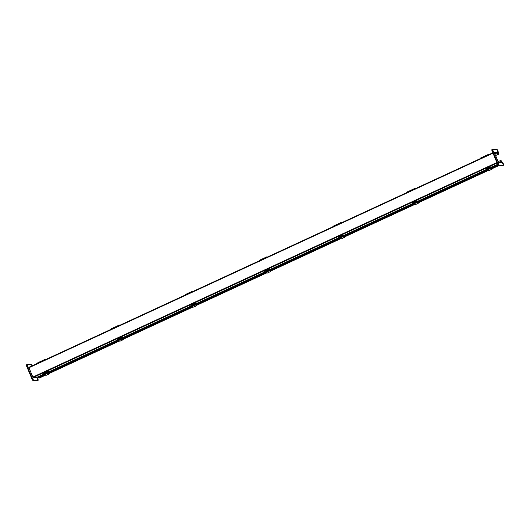 <?xml version="1.0" encoding="UTF-8"?>
<svg xmlns="http://www.w3.org/2000/svg" width="530" height="530" viewBox="0 0 530 530"><rect width="100%" height="100%" fill="white"/><g stroke="black" fill="none" stroke-linecap="round" stroke-linejoin="round"><path stroke-width="0.79" d="M28.786 367.356L492.834 152.819L28.786 367.356L33.059 377.565L36.259 377.605L43.414 374.293L36.239 377.605M494.358 152.693L497.067 152.726L497.948 154.475L495.557 155.582M494.285 152.521L497.107 152.56L498.16 154.462M500.936 160.378L503.321 163.71A1.676 0.477 -114.8 0 1 503.5 165.221A1.676 0.477 -114.8 0 1 503.434 165.234L499.081 165.181A1.676 0.477 -114.8 0 1 497.922 163.644L492.608 150.878A1.676 0.477 -114.8 0 1 492.43 149.367A1.676 0.477 -114.8 0 1 492.489 149.354L496.849 149.407A1.676 0.477 -114.8 0 1 498.008 150.944L498.624 154.25L497.591 152.335L494.192 152.289L498.339 162.253L501.738 162.299L500.936 160.378L500.393 160.603L501.089 162.286M497.842 154.475L495.543 155.542M498.094 161.67L500.393 160.603M495.596 155.562L498.127 161.65M38.471 376.962L43.546 374.617L38.471 376.962L38.928 378.215L45.646 375.108M48.892 373.604L119.416 341.002M122.668 339.498L193.192 306.897M196.438 305.393L266.961 272.784M270.207 271.287L340.73 238.679M343.983 237.182L414.506 204.573M417.753 203.069L488.276 170.468M491.522 168.964L498.909 165.552M344.474 236.95L344.52 237.367A3.326 0.947 -114.8 0 1 344.467 237.4A3.326 0.947 -114.8 0 1 343.546 236.903M342.446 235.459L338.935 236.996L339.71 237.009L339.876 237.698A3.326 0.947 65.2 0 0 339.929 237.771M340.26 238.215A3.326 0.947 65.2 0 0 341.313 238.858A3.326 0.947 65.2 0 0 341.366 238.825L344.407 237.42M344.427 236.97L344.447 237.228A3.167 0.901 -114.8 0 1 344.401 237.255A3.167 0.901 -114.8 0 1 343.632 236.897M339.67 237.235L339.902 237.738M338.988 238.208L338.511 237.029L339.551 237.042M343.95 236.705L344.54 236.652L344.102 236.758L344.447 236.208M342.473 235.532L342.837 236.426M338.697 238.341A0.384 0.364 90.7 0 1 338.683 238.308L338.325 237.447M344.248 235.724L343.778 235.121L342.433 235.214M342.691 235.426L343.049 236.287A0.384 0.364 90.7 0 1 342.864 236.797L343.824 236.804A0.384 0.364 -89.3 0 0 344.01 236.3L344.122 236.373M339.544 238.546L339.968 238.553A0.384 0.364 -89.3 0 0 340.121 238.52L339.617 238.513M343.48 235.313L343.844 236.062L343.48 235.313M344.328 236.248L344.096 235.737M344.003 235.691L344.421 236.294L344.116 235.638M343.824 236.804L342.698 236.956L342.652 236.612A3.823 1.086 -114.8 0 1 342.824 236.433A3.823 1.086 -114.8 0 1 342.903 236.413L342.817 236.751M342.917 236.413L343.016 236.645A3.571 1.014 -114.8 0 0 342.93 236.665A3.571 1.014 -114.8 0 0 342.764 236.831L342.844 236.744M338.537 238.434A3.823 1.086 65.2 0 0 338.451 238.454A3.823 1.086 65.2 0 0 338.279 238.632L342.585 236.738M342.764 236.831L338.61 238.705M338.246 238.811L338.73 238.924M489.985 167.242L486.48 168.785L487.421 168.726M489.819 167.242L486.48 168.785M491.495 168.494L492.085 168.441L491.641 168.547L491.992 167.99M49.383 373.378L49.429 373.796A3.326 0.947 -114.8 0 1 49.376 373.829A3.326 0.947 -114.8 0 1 48.455 373.332M47.455 372.133L44.599 373.451L44.792 374.127A3.326 0.947 65.2 0 0 44.838 374.2M45.176 374.644A3.326 0.947 65.2 0 0 46.229 375.286A3.326 0.947 65.2 0 0 46.276 375.253L49.323 373.849M49.343 373.398L49.363 373.65A3.167 0.901 -114.8 0 1 49.31 373.683A3.167 0.901 -114.8 0 1 48.541 373.325L47.561 373.041A3.823 1.086 -114.8 0 1 47.733 372.862A3.823 1.086 -114.8 0 1 47.819 372.835L47.733 373.18M44.586 373.663L44.513 374.306L44.818 374.167M43.904 374.637L43.42 373.458L44.467 373.464M48.899 373.08L49.244 373.173M47.554 371.55L47.753 372.855M43.612 374.77A0.384 0.364 90.7 0 1 43.599 374.736L43.235 373.875M44.739 374.975L45.09 375.001M45.295 375.001L44.864 375.101M49.157 372.153L48.694 371.55L47.349 371.643M49.012 373.186L49.363 372.63M47.382 371.954L47.965 372.716A0.384 0.364 90.7 0 1 47.779 373.219L48.733 373.233A0.384 0.364 -89.3 0 0 48.926 372.729L49.032 372.802M44.46 374.975L44.884 374.975A0.384 0.364 -89.3 0 0 45.037 374.942L44.533 374.942M48.396 371.742L48.76 372.484L48.396 371.742M49.244 372.676L49.005 372.159M48.912 372.12L49.336 372.723L49.032 372.067M47.826 372.842L47.925 373.074A3.571 1.014 -114.8 0 0 47.839 373.093A3.571 1.014 -114.8 0 0 47.68 373.259L47.753 373.173M43.447 374.856A3.823 1.086 65.2 0 0 43.367 374.882A3.823 1.086 65.2 0 0 43.195 375.061L47.495 373.166M47.68 373.259L43.52 375.134M43.162 375.24L43.639 375.353M418.243 202.844L418.289 203.262A3.326 0.947 -114.8 0 1 418.236 203.295A3.326 0.947 -114.8 0 1 417.315 202.798M416.315 201.599L413.46 202.917L413.652 203.593A3.326 0.947 65.2 0 0 413.698 203.666M413.599 204.308L414.023 204.11A3.326 0.947 65.2 0 0 415.083 204.752A3.326 0.947 65.2 0 0 415.136 204.719L418.183 203.315M418.203 202.864L418.223 203.116A3.167 0.901 -114.8 0 1 418.17 203.149A3.167 0.901 -114.8 0 1 417.401 202.791M413.44 203.129L413.374 203.772L413.678 203.633M412.764 204.103L412.28 202.924L413.327 202.93M417.759 202.546L418.104 202.639M416.242 201.427L416.428 201.009L416.613 202.321M412.473 204.235A0.384 0.364 90.7 0 1 412.453 204.202L412.095 203.341M418.018 201.619L417.554 201.016L416.209 201.108M417.872 202.652L418.216 202.102M416.467 201.32L416.825 202.182A0.384 0.364 90.7 0 1 416.633 202.685L417.594 202.698A0.384 0.364 -89.3 0 0 417.779 202.195L417.892 202.268M413.32 204.441L413.744 204.441A0.384 0.364 -89.3 0 0 413.897 204.414L413.393 204.408M417.256 201.208L417.62 201.95L417.256 201.208M418.104 202.142L417.865 201.632M417.594 202.698L416.474 202.851L416.421 202.506A3.823 1.086 -114.8 0 1 416.593 202.327A3.823 1.086 -114.8 0 1 416.679 202.308L416.593 202.645M416.686 202.308L416.785 202.54A3.571 1.014 -114.8 0 0 416.699 202.559A3.571 1.014 -114.8 0 0 416.54 202.725L416.613 202.639M412.307 204.322A3.823 1.086 65.2 0 0 412.227 204.348A3.823 1.086 65.2 0 0 412.055 204.527L416.355 202.632M417.905 201.526L418.19 202.188L417.772 201.585M416.54 202.725L412.38 204.6M412.022 204.706L412.499 204.819M47.355 371.888L43.844 373.425L44.792 373.365M47.183 371.881L43.844 373.425M48.674 373.266L49.197 373.186M43.639 360.493L43.619 360.055L39.763 361.831L39.79 362.275M416.216 201.354L412.704 202.891L413.652 202.831M416.043 201.347L412.704 202.891M417.726 202.599L418.091 202.652M486.268 155.853L486.249 155.409L482.399 157.191L482.419 157.635M492.377 149.407L492.006 149.579A1.676 0.477 65.2 0 0 491.939 149.593A1.676 0.477 65.2 0 0 492.125 151.103L497.438 163.869A1.676 0.477 65.2 0 0 498.598 165.406L502.95 165.459A1.676 0.477 65.2 0 0 503.016 165.446A1.676 0.477 65.2 0 0 503.069 165.406M500.452 160.603L501.155 162.293M498.385 154.25L497.902 154.475M497.591 152.335L497.107 152.56M493.37 151.461L492.867 150.315L493.37 151.461M498.684 164.227L498.18 163.081L498.684 164.227M497.723 151.514L497.219 150.368L497.723 151.514M503.036 164.28L502.533 163.134L503.036 164.28M37.047 377.241L37.875 378.897A1.676 0.477 -114.8 0 1 38.061 380.408A1.676 0.477 -114.8 0 1 37.994 380.421L33.642 380.368A1.676 0.477 -114.8 0 1 32.476 378.831L27.162 366.064A1.676 0.477 -114.8 0 1 26.984 364.554A1.676 0.477 -114.8 0 1 27.05 364.541L31.402 364.594A1.676 0.477 -114.8 0 1 32.363 365.707M32.761 378.261L33.264 379.407L32.761 378.261M27.447 365.495L27.951 366.641L27.447 365.495M37.12 378.314L37.617 379.46L37.12 378.314M32.085 365.833L31.78 365.554L31.787 365.972M26.931 364.594L26.566 364.766A1.676 0.477 65.2 0 0 26.5 364.779A1.676 0.477 65.2 0 0 26.679 366.29L31.992 379.056A1.676 0.477 65.2 0 0 33.151 380.593L37.511 380.646A1.676 0.477 65.2 0 0 37.57 380.633A1.676 0.477 65.2 0 0 37.623 380.593M342.546 235.704L339.863 236.943M342.274 235.452L338.935 236.996M412.499 189.959L412.479 189.521L408.623 191.297L408.65 191.741M412.479 189.521L412.532 189.945M121.132 337.776L117.62 339.319L118.548 339.266M120.959 337.776L117.62 339.319M120.86 337.544L121.522 338.75M122.443 339.16L122.967 339.081M123.159 339.273L123.205 339.69A3.326 0.947 -114.8 0 1 123.152 339.723A3.326 0.947 -114.8 0 1 122.231 339.226M121.231 338.021L118.376 339.346L118.561 340.022A3.326 0.947 65.2 0 0 118.614 340.094M118.945 340.532A3.326 0.947 65.2 0 0 119.999 341.181A3.326 0.947 65.2 0 0 120.052 341.148L123.093 339.743M123.112 339.293L123.132 339.544A3.167 0.901 -114.8 0 1 123.086 339.578A3.167 0.901 -114.8 0 1 122.317 339.213M118.356 339.551L118.587 340.061M117.673 340.525L117.19 339.352L118.236 339.359M122.675 338.975L123.013 339.067M117.382 340.664A0.384 0.364 90.7 0 1 117.368 340.631L117.011 339.77M118.515 340.869L118.859 340.889M119.064 340.896L118.634 340.995M122.933 338.047L122.463 337.444L121.35 337.431L121.734 338.61A0.384 0.364 90.7 0 1 121.549 339.114L122.509 339.127A0.384 0.364 -89.3 0 0 122.695 338.624L122.722 338.736M122.781 339.074L123.132 338.524M118.23 340.863L118.654 340.869A0.384 0.364 -89.3 0 0 118.806 340.836L118.303 340.83M122.165 337.636L122.529 338.378L122.165 337.636M123.013 338.571L122.774 338.054M122.688 338.014L123.106 338.61L122.801 337.954M122.509 339.127L121.383 339.279L121.33 338.935A3.823 1.086 -114.8 0 1 121.509 338.756A3.823 1.086 -114.8 0 1 121.589 338.73L121.502 339.074M121.602 338.73L121.701 338.968A3.571 1.014 -114.8 0 0 121.615 338.988A3.571 1.014 -114.8 0 0 121.449 339.154L121.529 339.061M117.223 340.75A3.823 1.086 65.2 0 0 117.137 340.777A3.823 1.086 65.2 0 0 116.964 340.949L121.271 339.054M121.449 339.154L117.296 341.022M116.931 341.134L117.415 341.24M492.019 168.739L492.059 169.156A3.326 0.947 -114.8 0 1 492.012 169.189A3.326 0.947 -114.8 0 1 491.091 168.692M490.084 167.487L487.236 168.812L487.421 169.487A3.326 0.947 65.2 0 0 487.474 169.56M487.375 170.203L487.792 170.004A3.326 0.947 65.2 0 0 488.859 170.647A3.326 0.947 65.2 0 0 488.912 170.614L491.953 169.209M491.973 168.759L491.992 169.01A3.167 0.901 -114.8 0 1 491.946 169.043A3.167 0.901 -114.8 0 1 491.177 168.679M487.216 169.017L487.448 169.527M486.533 169.998L486.05 168.818L487.096 168.825M490.19 166.91L490.382 168.215M486.242 170.13A0.384 0.364 90.7 0 1 486.229 170.097L485.871 169.236M491.787 167.513L491.323 166.91L489.978 167.003M490.018 167.314L490.594 168.076A0.384 0.364 90.7 0 1 490.409 168.58L491.363 168.593A0.384 0.364 -89.3 0 0 491.555 168.089L491.668 168.162M487.09 170.329L487.514 170.335A0.384 0.364 -89.3 0 0 487.666 170.302L487.163 170.296M491.025 167.102L491.389 167.844L491.025 167.102M491.873 168.036L491.635 167.52M491.363 168.593L490.243 168.745L490.19 168.401A3.823 1.086 -114.8 0 1 490.363 168.222A3.823 1.086 -114.8 0 1 490.449 168.195L490.363 168.54M486.083 170.216A3.823 1.086 65.2 0 0 485.997 170.243A3.823 1.086 65.2 0 0 485.825 170.422L490.124 168.52M491.674 167.42L491.966 168.076L491.542 167.48M485.791 170.6L490.31 168.619A3.571 1.014 -114.8 0 1 490.475 168.454A3.571 1.014 -114.8 0 1 490.548 168.427L490.429 168.507M338.73 224.064L338.703 223.627L334.854 225.409L334.874 225.846L334.841 225.416L332.9 226.31L332.919 226.747M338.703 223.627L338.756 224.051M268.67 269.565L265.166 271.108L266.106 271.042M268.505 269.565L265.166 271.108M269.989 270.943L270.512 270.863M194.901 303.67L191.39 305.214L192.317 305.154M194.729 303.67L191.39 305.214M194.636 303.438L195.298 304.644M196.213 305.048L196.743 304.975M196.928 305.167L196.974 305.585A3.326 0.947 -114.8 0 1 196.922 305.618A3.326 0.947 -114.8 0 1 196.001 305.121M195 303.915L192.145 305.234L192.33 305.916A3.326 0.947 65.2 0 0 192.383 305.989M192.284 306.625L192.708 306.433A3.326 0.947 65.2 0 0 193.768 307.075A3.326 0.947 65.2 0 0 193.821 307.042L196.869 305.631M196.888 305.187L196.902 305.439A3.167 0.901 -114.8 0 1 196.855 305.465A3.167 0.901 -114.8 0 1 196.087 305.108M192.125 305.446L192.059 306.088L192.364 305.956M191.449 306.419L190.966 305.247L192.012 305.253M196.444 304.869L196.789 304.962M194.927 303.743L195.113 303.326L196.239 303.339L196.703 303.942M191.158 306.559A0.384 0.364 90.7 0 1 191.138 306.526L190.78 305.658M192.284 306.764L192.628 306.784M192.834 306.79L192.41 306.89M196.557 304.969L196.902 304.419M195.146 303.644L195.51 304.505A0.384 0.364 90.7 0 1 195.318 305.008L196.279 305.022A0.384 0.364 -89.3 0 0 196.464 304.518L196.577 304.591M192.006 306.757L192.43 306.764A0.384 0.364 -89.3 0 0 192.576 306.731L192.072 306.724M195.934 303.524L196.305 304.273L195.934 303.524M196.789 304.459L196.55 303.948M196.458 303.902L196.875 304.505L196.577 303.849M196.279 305.022L195.159 305.174L195.106 304.823A3.823 1.086 -114.8 0 1 195.278 304.651A3.823 1.086 -114.8 0 1 195.358 304.624L195.272 304.969M190.992 306.645A3.823 1.086 65.2 0 0 190.913 306.671A3.823 1.086 65.2 0 0 190.74 306.844L195.04 304.949M190.701 307.029L195.226 305.048A3.571 1.014 -114.8 0 1 195.385 304.882A3.571 1.014 -114.8 0 1 195.464 304.856L195.338 304.935M191.184 292.275L191.164 291.838L187.309 293.62L187.328 294.057M270.697 271.055L270.744 271.479A3.326 0.947 -114.8 0 1 270.697 271.506A3.326 0.947 -114.8 0 1 269.777 271.009M268.77 269.81L265.914 271.128L266.106 271.81A3.326 0.947 65.2 0 0 266.159 271.883M266.06 272.519L266.477 272.327A3.326 0.947 65.2 0 0 267.544 272.963A3.326 0.947 65.2 0 0 267.59 272.937L270.638 271.526M270.658 271.075L270.678 271.334A3.167 0.901 -114.8 0 1 270.625 271.36A3.167 0.901 -114.8 0 1 269.856 271.002M265.901 271.34L265.828 271.983L266.133 271.844M265.219 272.314L264.735 271.135L265.782 271.148M270.214 270.757L270.558 270.856M268.876 269.227L269.068 270.538M264.927 272.447A0.384 0.364 90.7 0 1 264.914 272.413L264.549 271.552M270.472 269.83L270.008 269.233L268.664 269.32M270.327 270.863L270.678 270.313M268.697 269.637L269.28 270.399A0.384 0.364 90.7 0 1 269.094 270.903L270.048 270.916A0.384 0.364 -89.3 0 0 270.24 270.406L270.353 270.479M265.775 272.652L266.199 272.659A0.384 0.364 -89.3 0 0 266.351 272.625L265.848 272.619M269.71 269.419L270.075 270.168L269.71 269.419M270.558 270.353L270.32 269.843M270.227 269.796L270.651 270.399L270.346 269.743M270.048 270.916L268.876 270.717A3.823 1.086 -114.8 0 1 269.048 270.545A3.823 1.086 -114.8 0 1 269.134 270.519L269.048 270.863M269.141 270.519L269.24 270.75A3.571 1.014 -114.8 0 0 269.154 270.777A3.571 1.014 -114.8 0 0 268.995 270.936L269.068 270.85M264.761 272.539A3.823 1.086 65.2 0 0 264.682 272.566A3.823 1.086 65.2 0 0 264.51 272.738L268.809 270.843M268.995 270.936L264.841 272.811M264.477 272.923L264.954 273.029M264.954 258.17L264.934 257.732L261.085 259.514L261.104 259.952M117.408 326.387L117.388 325.943L113.539 327.726L113.559 328.163M45.865 359.406L45.573 359.148L45.593 359.585M39.757 362.288L39.737 361.851L37.809 362.739L37.829 363.176M45.573 359.148L43.645 360.036L43.672 360.479M119.641 325.294L119.349 325.042L119.369 325.48M113.526 328.183L113.506 327.739L111.578 328.633L111.605 329.07M119.349 325.042L117.422 325.93L117.441 326.374M193.41 291.189L193.119 290.937L193.139 291.374M187.302 294.07L187.275 293.633L185.354 294.528L185.374 294.965M193.119 290.937L191.191 291.825L191.217 292.262M267.18 257.083L266.888 256.825L266.915 257.269M261.071 259.965L261.052 259.528L259.124 260.416L259.144 260.859M266.888 256.825L264.967 257.719L264.987 258.156M340.956 222.978L340.664 222.719L340.684 223.163M414.725 188.872L414.433 188.614L414.453 189.051M408.617 191.754L408.597 191.317L406.669 192.204L406.689 192.642M488.501 154.76L488.203 154.508L488.229 154.945M482.386 157.649L482.366 157.205L480.438 158.099L480.465 158.536M488.203 154.508L486.282 155.396L486.301 155.84M492.993 153.203L28.839 367.793M32.721 377.121L496.882 162.531M33.059 377.565L497.087 163.035M494.874 153.939L497.18 152.872M497.067 152.726L494.808 153.773M491.562 167.102L497.637 164.293L491.555 167.102M486.043 169.653L417.786 201.208L486.043 169.653M412.267 203.758L344.016 235.313L412.274 203.758M270.247 269.425L338.498 237.871L270.24 269.419M264.728 271.969L196.471 303.531L264.728 271.976M190.952 306.075L122.695 337.636L190.959 306.082M117.183 340.187L48.926 371.742L117.183 340.187M38.571 377.499L43.202 375.366M49.343 372.524L116.971 341.254M123.112 338.418L190.74 307.148M196.882 304.313L264.516 273.043M270.658 270.201L338.286 238.937M344.427 236.095L412.055 204.832M418.197 201.99L485.831 170.726M491.973 167.884L498.114 165.042M497.802 164.605L491.741 167.407L497.802 164.598M486.176 169.978L417.971 201.513L486.176 169.971M412.406 204.083L344.195 235.618L412.406 204.083M338.637 238.189L270.426 269.724L338.63 238.189M264.861 272.301L196.656 303.836L264.861 272.294M191.091 306.406L122.88 337.941L191.091 306.4M117.316 340.512L49.111 372.047M342.811 236.347L339.876 237.698M343.049 236.287L344.01 236.3M338.279 238.632L342.652 236.612M47.72 372.769L44.792 374.127M47.965 372.716L48.926 372.729M43.195 375.061L47.561 373.041M416.58 202.235L413.652 203.593M416.825 202.182L417.779 202.195M412.055 204.527L416.421 202.506M45.746 359.519L45.997 359.936M488.375 154.879L488.627 155.297M502.95 165.459L503.434 165.234M499.081 165.181L498.598 165.406M497.922 163.644L497.438 163.869M492.608 150.878L492.125 151.103M498.604 154.256L498.12 154.482M26.679 366.29L27.162 366.064M31.992 379.056L32.476 378.831M33.151 380.593L33.642 380.368M37.511 380.646L37.994 380.421M414.606 188.985L414.858 189.402M121.496 338.663L118.561 340.022M121.734 338.61L122.695 338.624M116.964 340.949L121.33 338.935M490.356 168.129L487.421 169.487M490.594 168.076L491.555 168.089M485.825 170.422L490.19 168.401M340.83 223.09L341.088 223.508M195.265 304.558L192.33 305.916M195.51 304.505L196.464 304.518M190.74 306.844L195.106 304.823M193.291 291.308L193.543 291.719M269.041 270.452L266.106 271.81M269.28 270.399L270.24 270.406M264.51 272.738L268.876 270.717M267.06 257.196L267.312 257.613M119.515 325.413L119.767 325.831M49.111 372.04L117.316 340.505M344.467 237.4L341.313 238.858M338.451 238.454L342.824 236.433M49.376 373.829L46.229 375.286M43.367 374.882L47.733 372.862M418.236 203.295L415.083 204.752M412.227 204.348L416.593 202.327M38.133 363.573L37.902 363.063M480.763 158.927L480.531 158.424M491.939 149.593L492.43 149.367M498.14 154.475L498.624 154.25M503.016 165.446L503.5 165.221M26.984 364.554L26.5 364.779M38.061 380.408L37.57 380.633M406.994 193.039L406.762 192.529M123.152 339.723L119.999 341.181M117.137 340.777L121.509 338.756M492.012 169.189L488.859 170.647M485.997 170.243L490.363 168.222M333.224 227.145L332.986 226.635M196.922 305.618L193.768 307.075M190.913 306.671L195.278 304.651M185.679 295.356L185.447 294.852M270.697 271.506L267.544 272.963M264.682 272.566L269.048 270.545M259.448 261.25L259.216 260.747M111.909 329.461L111.671 328.958M340.664 222.719L338.736 223.614M414.433 188.614L412.506 189.502"/></g></svg>
